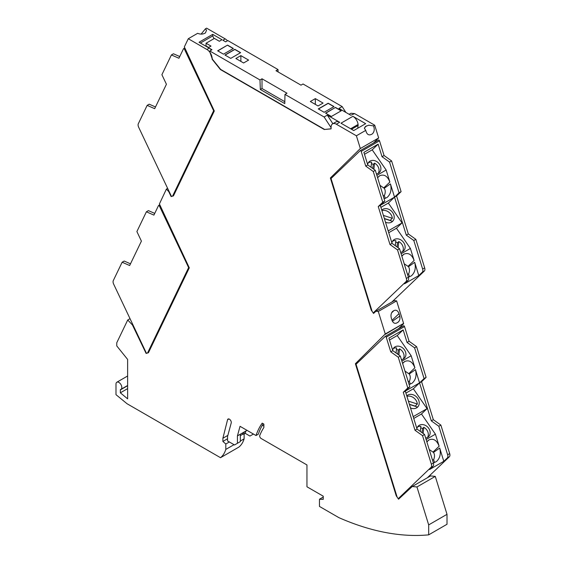 <?xml version="1.0" encoding="UTF-8"?>
<svg xmlns="http://www.w3.org/2000/svg" width="563" height="563" viewBox="0 0 563 563"><rect width="100%" height="100%" fill="white"/><g stroke="black" fill="none" stroke-linecap="round" stroke-linejoin="round"><path stroke-width="0.84" d="M415.008 430.266L403.263 392.291L407.788 387.97L398.287 357.238L390.757 351.847L386.211 337.131A0.823 0.472 60 0 0 385.212 336.421L356.055 364.268L397.133 497.122L398.217 498.684L431.019 467.36A4.117 2.372 -120 0 0 431.364 464.201L422.539 435.656L415.008 430.266L417.042 429.09L405.304 391.116L419.555 382.889L431.293 420.864L433.334 419.688L421.588 381.714L426.114 377.386L416.613 346.653L409.083 341.269L404.537 326.554A0.823 0.472 60 0 0 403.537 325.843L385.324 336.357M400.582 497.319L398.217 498.684M433.334 419.688L440.864 425.072L449.689 453.616L447.648 454.798L438.823 426.247L440.864 425.072M427.359 477.776L449.344 456.783A4.117 2.372 -120 0 0 449.689 453.616M426.135 439.527L435.41 434.172L421.469 413.988L427.071 408.639L413.362 388.801L419.555 382.889L415.459 369.638C416.852 375.5 415.712 380.032 412.039 383.234L409.104 384.466M422.539 435.656L424.572 434.481L433.397 463.025A4.117 2.372 60 0 1 433.053 466.185L429.548 469.535L443.799 461.301L447.311 457.958A4.117 2.372 -120 0 0 447.648 454.798M433.355 462.885L436.29 461.653C439.963 458.451 441.103 453.919 439.703 448.057L443.799 461.301M438.823 426.247L431.293 420.864M435.41 434.172L439.14 446.227C436.775 440.196 433.383 438.098 428.964 439.914L426.796 441.673M429.217 449.499L433.496 452.434C434.784 454.376 434.826 456.825 433.63 459.774L432.412 459.837M390.757 351.847L392.798 350.672L388.913 338.117L403.164 329.89L407.049 342.445L414.579 347.835L424.08 378.561L426.114 377.386M403.164 329.89L397.218 335.569L389.505 340.024M401.883 361.115L411.166 355.753L397.218 335.569M411.166 355.753L414.889 367.808C412.531 361.784 409.139 359.68 404.713 361.495L402.552 363.262M404.966 371.08L409.252 374.015C410.54 375.964 410.582 378.406 409.378 381.355L408.168 381.425M421.588 381.714L419.555 382.889L424.08 378.561M414.579 347.835L416.613 346.653M407.049 342.445L409.083 341.269M392.65 350.214A7.403 5.989 -133.7 0 1 394.107 347.547A7.403 5.989 -133.7 0 1 404.459 349.876A7.403 5.989 -133.7 0 1 404.333 358.251A7.403 5.989 -133.7 0 1 403.404 358.955A7.403 5.989 -133.7 0 1 401.419 359.616M398.871 355.021L399.582 348.884A7.403 5.989 -133.7 0 1 402.608 351.643A7.403 5.989 -133.7 0 1 403.291 359.011M397.788 354.247L398.266 350.137A7.403 5.989 -133.7 0 0 396.451 349.398M396.035 352.994L396.619 347.934A7.403 5.989 -133.7 0 0 393.305 348.546M399.582 348.884L398.266 350.137M405.916 393.101L413.362 388.801M406.76 395.838L406.76 395.838A7.819 6.32 -133.7 0 1 417.69 398.294A7.819 6.32 -133.7 0 1 417.556 407.14A7.819 6.32 -133.7 0 1 410.497 407.922M427.071 408.639L413.193 416.648M409.364 404.248L415.17 406.12A7.819 6.32 -133.7 0 1 415.184 406.289M415.17 406.12L417.359 404.03L408.4 401.145M406.936 396.394A7.819 6.32 -133.7 0 1 415.846 400.054A7.819 6.32 -133.7 0 1 417.359 404.03M409.421 404.431L417.028 406.88A7.819 6.32 -133.7 0 1 416.529 407.901M421.469 413.988L413.749 418.443M416.901 428.626A7.403 5.989 -133.7 0 1 418.358 425.959A7.403 5.989 -133.7 0 1 428.703 428.295A7.403 5.989 -133.7 0 1 428.584 436.67A7.403 5.989 -133.7 0 1 427.655 437.367A7.403 5.989 -133.7 0 1 425.67 438.028M423.116 433.44L423.826 427.303A7.403 5.989 -133.7 0 1 426.86 430.055A7.403 5.989 -133.7 0 1 427.542 437.43M422.039 432.665L422.517 428.556A7.403 5.989 -133.7 0 0 420.702 427.81M420.28 431.406L420.871 426.346A7.403 5.989 -133.7 0 0 417.549 426.965M423.826 427.303L422.517 428.556M434.545 462.589L433.63 459.774M403.263 392.291L405.304 391.116L409.829 386.795L407.788 387.97M424.572 434.481L417.042 429.09M398.287 357.238L400.321 356.062L392.798 350.672M400.321 356.062L409.829 386.795M410.3 384.17L409.378 381.355M389.99 244.525L378.252 206.551L382.777 202.23L373.269 171.497L365.746 166.113L361.193 151.398A0.823 0.472 60 0 0 360.193 150.687L331.037 178.527L372.122 311.381L373.199 312.951L406 281.62A4.117 2.372 -120 0 0 406.345 278.46L397.52 249.916L389.99 244.525L392.031 243.35L380.285 205.375L394.536 197.149L406.282 235.123L408.316 233.948L396.577 195.973L401.102 191.652L391.595 160.919L384.072 155.529L379.518 140.813A0.823 0.472 60 0 0 378.519 140.103L360.313 150.617M375.563 311.585L373.199 312.951M408.316 233.948L415.846 239.338L424.671 267.882L422.637 269.058L413.812 240.514L415.846 239.338M391.876 302.028L424.326 271.042A4.117 2.372 -120 0 0 424.671 267.882M401.116 253.793L410.399 248.431L396.451 228.247L402.052 222.899L388.35 203.06L394.536 197.149L390.44 183.897C391.841 189.766 390.701 194.298 387.027 197.493L384.093 198.732M397.52 249.916L399.554 248.74L408.386 277.285A4.117 2.372 60 0 1 408.041 280.444L404.537 283.794L418.788 275.567L422.292 272.218A4.117 2.372 -120 0 0 422.637 269.058M408.344 277.144L411.272 275.912C414.952 272.71 416.085 268.178 414.692 262.316L418.788 275.567M413.812 240.514L406.282 235.123M410.399 248.431L414.122 260.486C411.764 254.462 408.372 252.358 403.945 254.173L401.785 255.94M404.199 263.758L408.485 266.693C409.773 268.642 409.815 271.084 408.611 274.033L407.401 274.104M365.746 166.113L367.78 164.938L363.895 152.383L378.153 144.156L382.031 156.704L389.561 162.095L399.061 192.827L401.102 191.652M378.153 144.156L372.206 149.835L364.486 154.29M376.872 175.374L386.148 170.019L372.206 149.835M386.148 170.019L389.877 182.067C387.513 176.043 384.121 173.939 379.694 175.762L377.534 177.521M379.955 185.34L384.233 188.274C385.521 190.224 385.564 192.673 384.36 195.614L383.15 195.685M396.577 195.973L394.536 197.149L399.061 192.827M389.561 162.095L391.595 160.919M382.031 156.704L384.072 155.529M367.639 164.473A7.403 5.989 -133.7 0 1 369.096 161.806A7.403 5.989 -133.7 0 1 379.441 164.136A7.403 5.989 -133.7 0 1 379.321 172.517A7.403 5.989 -133.7 0 1 378.385 173.214A7.403 5.989 -133.7 0 1 376.408 173.876M373.853 169.28L374.564 163.143A7.403 5.989 -133.7 0 1 377.597 165.902A7.403 5.989 -133.7 0 1 378.28 173.277M372.776 168.513L373.255 164.396A7.403 5.989 -133.7 0 0 371.439 163.657M371.017 167.253L371.608 162.193A7.403 5.989 -133.7 0 0 368.286 162.813M374.564 163.143L373.255 164.396M380.898 207.36L388.35 203.06M381.742 210.098A7.819 6.32 -133.7 0 1 381.749 210.098A7.819 6.32 -133.7 0 1 392.671 212.561A7.819 6.32 -133.7 0 1 392.545 221.4A7.819 6.32 -133.7 0 1 385.486 222.188M402.052 222.899L388.181 230.907M384.346 218.507L390.159 220.379A7.819 6.32 -133.7 0 1 390.173 220.548M390.159 220.379L392.348 218.289L383.389 215.411M381.918 210.661A7.819 6.32 -133.7 0 1 390.835 214.313A7.819 6.32 -133.7 0 1 392.348 218.289M384.402 218.69L392.01 221.139A7.819 6.32 -133.7 0 1 391.517 222.167M396.451 228.247L388.737 232.702M391.883 242.892A7.403 5.989 -133.7 0 1 393.34 240.225A7.403 5.989 -133.7 0 1 403.692 242.554A7.403 5.989 -133.7 0 1 403.572 250.936A7.403 5.989 -133.7 0 1 402.636 251.633A7.403 5.989 -133.7 0 1 400.652 252.294M398.104 247.699L398.815 241.562A7.403 5.989 -133.7 0 1 401.841 244.321A7.403 5.989 -133.7 0 1 402.531 251.689M397.021 246.925L397.499 242.815A7.403 5.989 -133.7 0 0 395.683 242.076M395.268 245.672L395.852 240.612A7.403 5.989 -133.7 0 0 392.538 241.231M398.815 241.562L397.499 242.815M409.533 276.848L408.611 274.033M378.252 206.551L380.285 205.375L384.81 201.054L382.777 202.23M399.554 248.74L392.031 243.35M373.269 171.497L375.31 170.322L367.78 164.938M375.31 170.322L384.81 201.054M385.282 198.436L384.36 195.614M373.565 142.953L378.66 137.949L374.719 125.211L354.655 113.627L350.967 113.247L349.123 114.296M396.662 495.588L396.239 495.827L355.38 363.726L385.261 333.986L403.587 323.408L396.619 300.881L394.269 300.649L375.943 311.233L373.55 313.45L371.228 310.093L330.368 177.992L333.493 176.184M403.587 323.408L385.261 334.352M398.583 328.693L403.587 323.767M447.008 514.322L428.682 524.899L416.951 486.967L412.25 486.502L430.575 475.918L435.276 476.389L447.008 514.322L447.008 524.273L428.682 534.85A329.088 189.998 -120 0 1 338.842 517.622L319.46 506.426L319.46 499.226L323.239 499.374L323.239 496.186L306.955 486.784L306.955 464.947L261.141 438.5A2.055 1.189 -120 0 1 259.775 435.445A95.844 55.336 -120 0 1 263.871 427.521L263.871 424.122L262.196 423.158A99.961 57.715 -120 0 0 256.01 435.537L240.028 426.311L237.431 435.896L247.03 430.357M244.124 434.003L244.124 438.844A39.079 22.562 -120 0 1 238.839 447.121L220.513 457.698A39.079 22.562 -120 0 0 225.798 449.422L225.798 444.017L229.338 441.969M211.477 50.03A7.403 4.272 -120 0 0 209.218 48.129L211.991 49.734L209.809 50.994L209.816 51.909L212.124 58.545A7.403 4.272 -120 0 0 206.888 49.474L188.281 38.727L197.655 33.316C200.541 34.498 203.152 34.35 205.488 32.879L206.515 30.163L205.418 28.84L206.607 28.15L225.214 38.896A7.403 4.272 -120 0 1 227.473 40.789M127.625 385.704L120.355 389.906A0.823 0.472 60 0 1 120.602 389.497A4.117 2.372 60 0 0 120.961 389.35A4.117 2.372 60 0 0 120.961 384.606A4.117 2.372 60 0 0 116.844 382.228A4.117 2.372 60 0 0 115.992 384.114L115.992 394.67L127.048 403.734L220.513 457.698M237.431 435.896L237.431 443.285L234.525 444.967L227.543 440.935L227.543 436.543L231.217 422.968A2.674 1.541 60 0 0 230.337 420.005A2.674 1.541 60 0 0 228.05 419.027A2.674 1.541 60 0 0 227.558 419.752L222.892 438.246L222.892 441.441L225.798 444.017M428.682 524.899L428.682 534.85M412.25 486.502L398.562 499.191L396.239 495.827M396.619 300.881L378.294 311.466L385.261 333.986M378.294 311.466L375.943 311.233M209.809 50.994L259.979 79.96L260.338 89.489L284.772 103.592L284.984 94.394L324.112 116.984L327.307 115.133L339.672 122.277L336.329 124.205L356.393 135.789L360.334 148.526L330.368 177.992M336.329 124.205A7.403 4.272 -120 0 0 332.627 123.839A7.403 4.272 -120 0 0 331.093 127.231L331.093 128.885L324.26 129.497L331.093 128.786M212.124 58.545L212.124 59.228L220.414 69.545L324.26 129.497M188.281 38.727L184.34 46.919L214.306 110.988L173.446 195.903L171.441 196.403M167.64 188.387L166.381 189.112L168.731 191.596L171.124 196.586M166.381 189.112L159.413 203.954L189.295 267.84L148.435 352.755L146.422 353.261M130.025 318.658L127.724 319.988L132.425 324.95L146.113 353.437M127.724 319.988L116.766 342.761L116.766 345.921L127.625 359.433L127.625 398.843L120.355 392.819L127.625 388.625M120.355 389.906L120.355 392.819M315.329 98.616L310.333 101.502L318.067 105.964L323.063 103.078L315.329 98.616L315.329 104.387M240.865 55.624L235.869 58.51L243.603 62.972L248.6 60.086L240.865 55.624L240.865 61.395M354.655 113.627L350.756 115.239L338.947 108.42L342.142 106.569L303.021 83.978L300.987 85.154L275.99 70.72L278.016 69.545L278.066 71.923M225.214 38.896L222.892 40.24L225.664 41.838L227.846 40.578L278.016 69.545M222.019 39.734L219.359 41.268L214.412 38.411L206.058 43.238L211.005 46.089L208.345 47.63L199.035 42.253L212.708 34.357L222.019 39.734M284.984 94.394L287.01 93.219L262.013 78.785L259.979 79.96M227.543 45.11L217.656 50.818L223.469 54.175L233.364 48.467L227.543 45.11L217.797 50.902M335.457 107.413L325.569 113.121L331.382 116.478L341.277 110.77L335.457 107.413L325.71 113.205M240.633 52.662L234.813 49.305L224.926 55.019L230.746 58.376L240.633 52.662M334 106.569L328.187 103.212L318.292 108.919L324.112 112.283L334 106.569M365.661 123.67L352.91 116.309L340.981 123.198L353.733 130.56L365.661 123.67M374.719 125.211L373.529 125.894L368.709 125.197L365.457 126.478L364.395 128.315L365.767 130.377L356.393 135.789M357.815 128.202L358.089 124.451A7.403 4.272 -120 0 0 352.91 116.309M339.672 122.277A7.403 4.272 -120 0 0 335.97 121.904L332.627 123.839M327.307 115.133L332.853 123.705M331.093 127.674L324.112 116.984M132.425 324.95L132.882 324.689M201.111 34.111L205.418 28.84M212.124 59.228L212.314 58.432M212.321 59.115L220.654 69.404L324.499 129.356M260.338 89.489L262.013 88.518L262.013 78.785M262.013 88.518L284.815 101.685M208.634 47.461L206.016 45.948L206.058 43.238M213.996 38.65L212.708 35.926L200.4 43.034M212.708 34.357L212.708 35.926M225.798 449.422L234.025 444.679M240.345 441.026L244.124 438.844M262.323 425.241L263.871 426.142M263.224 423.749A99.961 57.715 -120 0 0 258.333 434.193L256.01 435.537M323.239 497.045L319.46 499.226M435.276 476.389L416.951 486.967M355.38 363.726L358.504 361.925M399.026 313.647C397.865 310.677 396.19 309.643 394.016 310.537L392.545 311.501C391.039 313.19 390.631 315.386 391.32 318.095L392.066 320.516C393.213 323.028 394.783 323.845 396.767 322.979L398.034 322.233C399.702 320.819 400.279 318.764 399.772 316.068L399.026 313.647L392.01 320.34M392.404 321.262L399.772 316.068M240.345 435.621L243.16 433.996M222.892 441.441L227.543 438.753M222.892 438.246L227.86 435.382M244.279 431.948L243.645 434.277L241.942 433.292M252.85 433.714L252.85 434.383L249.937 436.065L245.243 433.355L243.645 434.277M252.85 434.383L253.427 434.052M237.431 443.285L240.345 441.603L240.345 434.214M245.876 431.019L245.243 433.355M378.66 137.949L360.334 148.526M371.643 309.847L371.228 310.093M365.767 130.377C366.802 134.599 368.878 135.845 371.988 134.121L372.6 133.663C374.402 131.566 374.712 128.976 373.529 125.894M351.516 129.279L358.202 125.415M233.216 48.552L227.543 45.272M341.129 110.855L335.457 107.582M240.485 52.746L234.813 49.474L225.073 55.097M333.859 106.653L328.187 103.381L318.44 109.004M345.893 112.431L342.142 106.569M185.22 48.805L184.481 49.234L213.637 110.749L172.559 196.163L173.615 195.551M172.559 196.163L171.476 196.48L138.674 127.28A4.117 2.372 60 0 1 138.329 123.719L147.154 105.365L154.684 108.673L166.423 84.26L161.898 74.71L171.405 54.949L178.928 58.256L183.482 48.798A0.823 0.472 -120 0 1 184.481 49.234M213.637 110.749L214.081 110.496M155.508 106.963L149.188 104.19L147.154 105.365M171.405 54.949L173.439 53.774L179.752 56.546M160.209 205.657L159.463 206.086L188.626 267.601L147.541 353.022L148.604 352.41M147.541 353.022L146.457 353.339L113.656 284.132A4.117 2.372 60 0 1 113.311 280.571L122.136 262.224L129.666 265.525L141.412 241.112L136.886 231.562L146.387 211.801L153.917 215.108L158.463 205.65A0.823 0.472 -120 0 1 159.463 206.086M188.626 267.601L189.062 267.348M130.489 263.815L124.177 261.049L122.136 262.224M146.387 211.801L148.421 210.625L154.741 213.398M386.211 337.131L404.537 326.554M449.344 456.783L447.311 457.958M433.053 466.185L431.019 467.36M433.158 451.934L439.14 446.227M439.703 448.057L433.496 452.434M408.907 373.522L414.889 367.808M415.459 369.638L409.252 374.015M426.845 441.828L428.668 440.083M426.867 441.913L428.964 439.914M433.397 463.025L431.364 464.201M402.594 363.409L404.424 361.664M402.622 363.494L404.713 361.495M361.193 151.398L379.518 140.813M424.326 271.042L422.292 272.218M408.041 280.444L406 281.62M408.14 266.2L414.122 260.486M414.692 262.316L408.485 266.693M383.896 187.782L389.877 182.067M390.44 183.897L384.233 188.274M401.827 256.088L403.657 254.342M401.855 256.172L403.945 254.173M408.386 277.285L406.345 278.46M377.583 177.669L379.406 175.923M377.604 177.753L379.694 175.762M206.888 49.474L209.218 48.129M391.996 312.155L393.178 311.022M394.016 310.537L391.595 312.845M227.558 419.752L228.923 418.956M364.388 127.963L366.534 125.859M358.089 124.451L350.622 128.765M385.261 336.378L403.587 325.801M360.25 150.645L378.575 140.06M120.961 389.35L127.625 385.5M116.844 382.228L127.625 376M184.826 47.954L183.601 48.657M159.808 204.805L158.59 205.509"/></g></svg>
